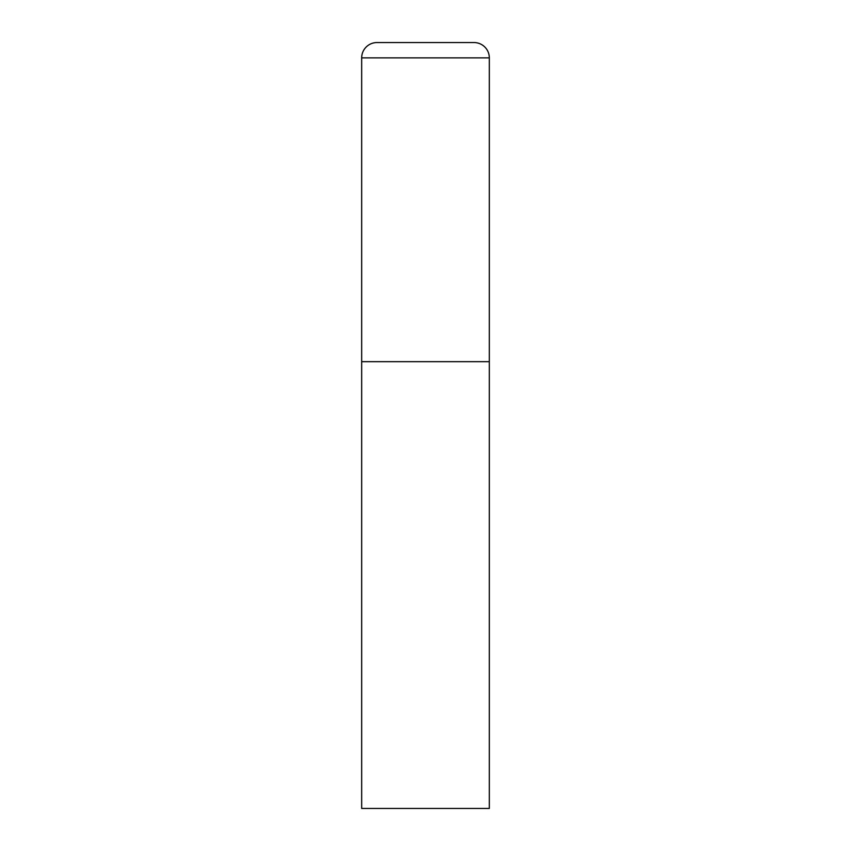 <?xml version="1.0" encoding="UTF-8"?>
<svg xmlns="http://www.w3.org/2000/svg" width="851" height="851" viewBox="0 0 851 851"><rect width="100%" height="100%" fill="white"/><g stroke="black" fill="none" stroke-linecap="round" stroke-linejoin="round"><path stroke-width="1.28" d="M361.675 57.868L361.675 808.45L489.325 808.45L489.325 361.675L361.675 361.675L489.325 361.675L489.325 57.868A15.318 15.318 0 0 0 474.007 42.55L376.993 42.55A15.318 15.318 0 0 0 361.675 57.868L489.325 57.868"/></g></svg>
